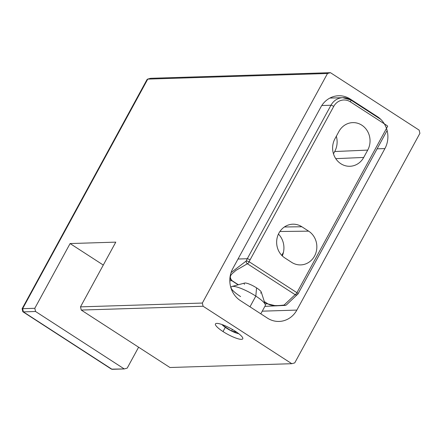 <?xml version="1.0" encoding="UTF-8"?>
<svg xmlns="http://www.w3.org/2000/svg" width="442" height="442" viewBox="0 0 442 442"><rect width="100%" height="100%" fill="white"/><g stroke="black" fill="none" stroke-linecap="round" stroke-linejoin="round"><path stroke-width="0.66" d="M327.505 73.488L147.783 79.107L22.619 308.676L34.802 308.295L70.096 243.559L115.787 242.133L80.494 306.864L202.342 303.052L327.505 73.488L147.783 79.107L150.722 78.3L330.445 72.681L327.505 73.488L330.445 72.681L419.143 130.125L419.9 133.324L294.737 362.893L291.797 363.7L203.099 306.251L202.342 303.052L327.505 73.488M267.465 318.141A23.327 21.459 88.2 0 0 296.858 310.085L384.91 148.589A23.327 21.459 88.2 0 0 377.346 116.6L350.241 99.047A23.327 21.459 88.2 0 0 320.848 107.102L232.796 268.598A23.327 21.459 88.2 0 0 240.36 300.588L267.465 318.141A23.327 21.459 88.2 0 0 279.333 321.422A23.327 21.459 88.2 0 0 296.858 310.085L384.91 148.589L377.109 148.832L384.91 148.589A23.327 21.459 88.2 0 0 377.346 116.6L376.534 116.627L377.346 116.6L350.241 99.047L349.252 99.08L350.241 99.047A23.327 21.459 88.2 0 0 338.373 95.759A23.327 21.459 88.2 0 0 320.848 107.102L232.796 268.598A23.327 21.459 88.2 0 0 240.36 300.588L267.465 318.141M283.46 252.283L281.769 255.377L283.46 252.283M262.255 311.168L296.858 310.085L262.255 311.168M223.011 331.555A15.553 3.276 -151.4 0 0 242.785 338.754A15.553 3.276 -151.4 0 0 235.194 331.174A15.553 3.276 -151.4 0 0 216.784 323.389A15.553 3.276 -151.4 0 0 223.011 331.555A15.553 3.276 -151.4 0 0 241.42 339.346A15.553 3.276 -151.4 0 0 235.194 331.174A15.553 3.276 -151.4 0 0 215.42 323.98A15.553 3.276 -151.4 0 0 223.011 331.555L225.31 327.345L223.011 331.555M147.379 79.212L150.722 78.3L330.445 72.681L419.143 130.125L419.9 133.324L294.737 362.893L291.797 363.7L169.949 367.506L81.251 310.063L203.099 306.251L291.797 363.7L169.949 367.506L81.251 310.063L80.494 306.864L202.342 303.052L203.099 306.251L81.251 310.063L80.494 306.864L115.787 242.133L70.096 243.559L34.802 308.295L35.559 311.494L124.257 368.937L112.069 369.319L23.371 311.875L35.559 311.494L124.257 368.937L127.197 368.131L138.606 347.208L127.197 368.131L124.257 368.937L111.45 369.147M22.15 308.676L146.965 79.648M147.783 79.107L22.619 308.676L34.802 308.295L35.559 311.494L23.371 311.875L111.367 369.098M22.829 311.726L111.373 369.098M103.29 265.056L70.096 243.559L103.29 265.056M23.371 311.875L22.619 308.676L23.371 311.875M321.787 105.528L330.964 105.246L247.282 258.73L238.017 259.023L247.282 258.73L330.964 105.246A2.332 0.492 28.6 0 1 333.727 106.411L250.039 259.902A2.332 0.492 -151.4 0 0 247.282 258.73A15.553 14.304 88.2 0 0 246.282 260.946L231.067 272.609L246.282 260.946A15.553 14.304 -91.8 0 1 247.282 258.73A2.332 0.492 28.6 0 1 250.039 259.902L333.727 106.411A13.216 12.161 -91.8 0 1 350.384 101.848L386.109 124.987L350.384 101.848A13.216 12.161 88.2 0 0 333.727 106.411A2.332 0.492 -151.4 0 0 330.964 105.246L321.787 105.528M249.194 261.78A13.216 12.161 -91.8 0 1 250.039 259.902A13.216 12.161 88.2 0 0 249.194 261.78A2.332 0.365 -160.1 0 0 246.282 260.946A2.332 0.365 19.9 0 1 249.194 261.78A2.332 0.773 122.9 0 1 247.404 263.763A2.332 2.022 -114.6 0 1 246.282 260.946A2.332 2.022 65.4 0 0 247.404 263.763L235.691 270.521C233.348 273.222 227.525 275.476 232.028 280.648A2.332 0.773 122.9 0 1 231.818 280.698L229.818 280.764L231.818 280.698L229.884 278.598L231.818 280.698L238.155 284.803L231.818 280.698A2.332 0.773 -57.1 0 0 232.028 280.648L238.36 284.747L232.028 280.648C227.525 275.476 233.348 273.222 235.691 270.521L247.404 263.763A2.332 0.773 -57.1 0 0 249.194 261.78L296.919 292.687L249.194 261.78M387.689 126.202L296.919 292.687A2.332 0.773 122.9 0 1 295.123 294.67L247.404 263.763L295.123 294.67A2.332 0.773 -57.1 0 0 296.919 292.687A2.332 0.492 28.6 0 1 298.052 293.836A2.332 0.492 28.6 0 1 298.002 293.88A2.332 2.111 -133.3 0 1 295.123 294.67A2.332 2.111 46.7 0 0 298.002 293.88A2.332 0.492 -151.4 0 0 298.052 293.831A2.332 0.492 -151.4 0 0 296.919 292.687L387.689 126.202A13.216 12.161 88.2 0 0 386.109 124.987M291.637 262.338A18.166 16.713 88.2 0 0 314.527 256.067A18.166 16.713 88.2 0 0 308.638 231.149L301.864 226.763A18.166 16.713 88.2 0 0 278.968 233.033A18.166 16.713 88.2 0 0 284.858 257.951L291.637 262.338A18.166 16.713 88.2 0 0 301.129 264.885A18.166 16.713 88.2 0 0 316.384 251.106A18.166 16.713 88.2 0 0 308.638 231.149L279.902 231.503L308.638 231.149L301.864 226.763L284.388 226.978L301.864 226.763A18.166 16.713 88.2 0 0 293.024 224.193A18.166 16.713 88.2 0 0 277.195 237.652A18.166 16.713 88.2 0 0 284.858 257.951L291.637 262.338M363.716 157.44L367.722 150.098A18.166 16.713 88.2 0 0 361.832 125.185A18.166 16.713 88.2 0 0 338.937 131.456L334.931 138.799A18.166 16.713 88.2 0 0 340.826 163.711A18.166 16.713 88.2 0 0 363.716 157.44L367.722 150.098A18.166 16.713 88.2 0 0 367.722 131.622A18.166 16.713 88.2 0 0 352.838 122.616A18.166 16.713 88.2 0 0 338.937 131.456L334.931 138.799A18.166 16.713 88.2 0 0 335.102 157.579A18.166 16.713 88.2 0 0 350.478 166.247A18.166 16.713 88.2 0 0 363.716 157.44L335.76 158.656L363.716 157.44M336.323 136.252A18.918 17.404 -91.8 0 1 334.704 151.534L367.722 150.098L334.704 151.534A18.918 17.404 88.2 0 0 336.323 136.252M282.289 255.901A18.918 17.404 88.2 0 0 278.443 234.078A18.918 17.404 -91.8 0 1 282.289 255.901M284.107 305.035C276.029 306.063 270.581 305.649 267.758 303.787A2.332 0.773 122.9 0 1 267.543 303.836L264.382 301.792L267.543 303.836L265.062 303.914L267.543 303.836L276.156 305.908L267.543 303.836A2.332 0.773 -57.1 0 0 267.758 303.787L264.305 301.554L267.758 303.787C270.581 305.649 276.029 306.063 284.107 305.035L295.123 294.67L284.107 305.035A2.332 2.111 46.7 0 0 286.56 304.803A2.332 2.111 -133.3 0 1 284.107 305.035A2.332 1.796 -97.4 0 0 285.283 305.394A2.332 1.796 -97.4 0 0 285.521 305.345M350.561 99.875A2.332 0.773 122.9 0 1 350.749 99.925A2.332 0.773 -57.1 0 0 350.561 99.875A15.553 14.304 88.2 0 0 342.649 97.682A15.553 14.304 88.2 0 0 330.964 105.246A15.553 14.304 -91.8 0 1 342.649 97.682M350.749 99.925A2.332 0.773 122.9 0 1 350.384 101.848A2.332 0.773 -57.1 0 0 350.749 99.925M333.472 153.794L334.704 151.534L333.472 153.794M231.105 287.101A19.437 4.094 28.6 0 1 255.824 296.096L249.979 306.814L255.824 296.096A19.437 4.094 28.6 0 1 265.31 305.566M222.669 325.268A11.221 2.365 28.6 0 1 221.906 324.505A11.221 2.365 -151.4 0 0 222.669 325.268L222.89 324.864L222.669 325.268L231.558 331.03A11.221 2.365 28.6 0 1 222.669 325.268L222.696 324.793L222.669 325.268A11.221 2.365 -151.4 0 0 231.558 331.03L232.409 329.467L231.558 331.03L236.796 332.251L231.558 331.03L222.669 325.268M238.768 333.704A11.221 2.365 28.6 0 1 231.558 331.03A11.221 2.365 -151.4 0 0 238.768 333.704M265.266 304.555A19.437 4.094 -151.4 0 0 255.824 296.096L256.564 287.869A9.718 2.05 28.6 0 1 261.283 292.101M244.597 283.068A9.718 2.05 28.6 0 1 245.056 283.002A9.718 2.05 28.6 0 1 256.564 287.869L255.824 296.096A19.437 4.094 -151.4 0 0 231.895 286.488A19.437 4.094 -151.4 0 0 240.592 296.571M244.465 284.339A9.718 2.05 28.6 0 1 245.056 283.002A9.718 2.05 28.6 0 1 256.564 287.869A9.718 2.05 28.6 0 1 260.454 292.974M147.556 79.14L150.484 78.339M22.1 308.671L22.813 311.693M387.109 130.495L298.052 293.836L286.582 304.781M264.88 306.361L285.283 305.394M329.859 98.085L342.799 97.676L350.738 99.92L380.827 119.406M231.138 287.024L230.84 287.576M265.272 305.637L260.808 313.826M261.299 292.145L265.294 304.643M231.962 286.471L244.63 283.057"/></g></svg>
